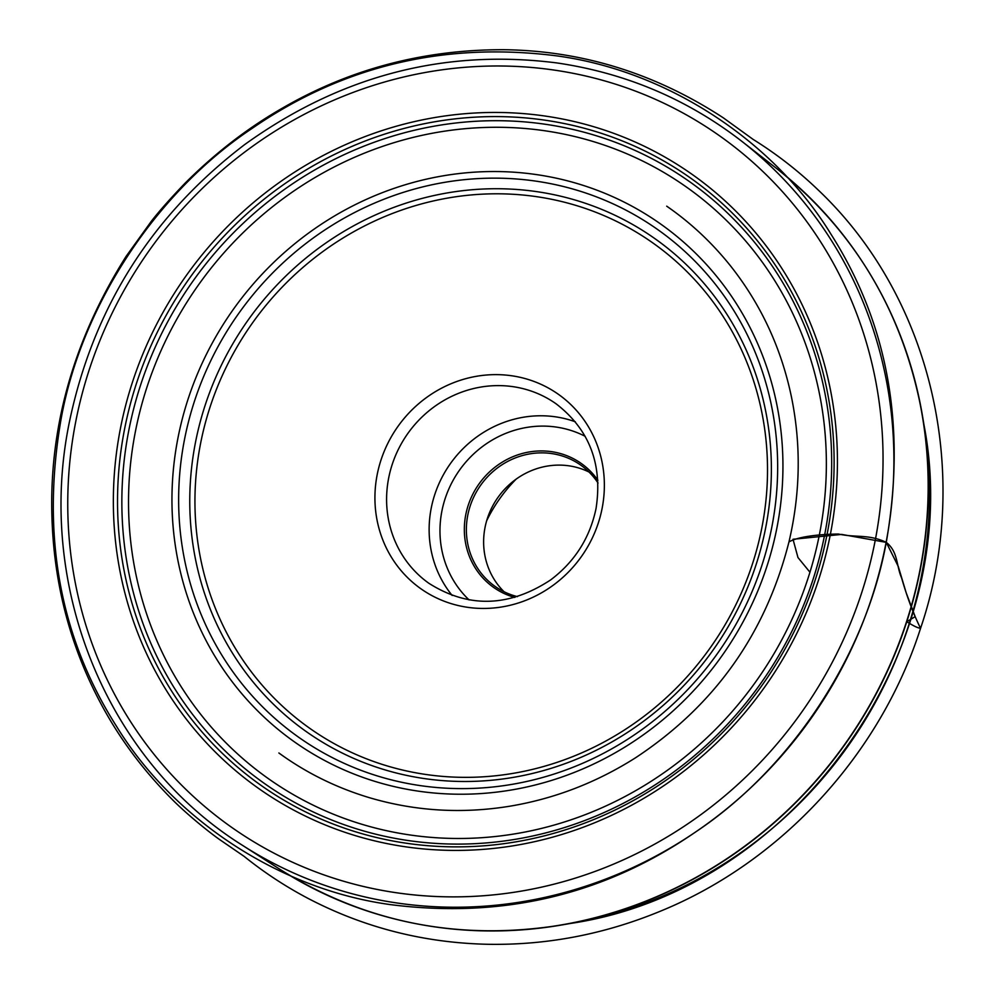 <?xml version="1.0" encoding="UTF-8"?>
<svg xmlns="http://www.w3.org/2000/svg" width="994" height="994" viewBox="0 0 994 994"><rect width="100%" height="100%" fill="white"/><g stroke="black" fill="none" stroke-linecap="round" stroke-linejoin="round"><path stroke-width="1.49" d="M486.7 520.67A148.553 140.291 125.3 0 1 516.159 479.12M504.057 591.741A74.252 70.114 125.3 0 1 485.01 527.578A74.252 70.114 125.3 0 1 588.982 472.013M598.04 483.047A74.252 70.114 -54.7 0 0 580.844 465.192A74.252 70.114 -54.7 0 0 467.752 515.339A74.252 70.114 -54.7 0 0 494.937 586.311A74.252 70.114 -54.7 0 0 517.476 596.636M514.793 597.431A75.892 71.68 125.3 0 1 465.751 514.793A75.892 71.68 125.3 0 1 522.919 453.326A75.892 71.68 125.3 0 1 597.891 480.251M672.59 210.33L666.701 206.168C691.016 222.979 712.586 243.257 731.385 266.988C761.491 305.394 781.582 349.031 791.646 397.923C801.214 445.523 800.319 493.521 788.963 541.916C798.903 536.164 822.473 534.126 838.464 534.039C856.008 537.891 868.607 533.952 886.263 542.364C865.227 657.369 789.745 769.182 695.912 831.767C604.824 894.687 503.001 918.965 390.431 904.615C278.556 889.357 172.757 818.373 116.323 725.993C59.416 636.433 41.052 533.815 61.243 418.163C82.278 303.158 157.76 191.345 251.594 128.76C342.681 65.84 444.504 41.562 557.075 55.912C668.95 71.17 774.748 142.154 831.183 234.534C888.089 324.106 906.453 426.712 886.263 542.364C898.203 551.707 896.091 565.288 901.62 577.999C907.224 597.506 913.548 614.267 920.568 628.295C880.249 754.421 781.396 861.885 660.14 911.299C604.501 934.223 547.247 945.232 488.389 944.3C424.239 942.971 364.152 927.688 308.152 898.452C285.514 886.536 264.18 872.521 244.126 856.368L219.55 839.52C208.678 831.891 186.201 813.701 171.515 798.766C142.627 769.617 119.044 737.821 100.754 703.379C67.244 640.608 50.905 571.848 51.738 497.099C53.03 413.293 77.818 333.052 126.076 256.402L151.262 221.364C159.189 211.15 170.384 198.502 184.847 183.418C215.288 152.964 247.966 127.779 282.88 107.861C349.95 69.083 423.282 49.688 502.889 49.7C581.478 50.483 654.959 73.208 723.321 117.839L753.117 139.396C776.438 153.921 797.933 170.595 817.565 189.394C934.273 299.455 971.846 478.176 920.568 628.295C917.922 628.084 913.324 625.885 906.789 621.685L915.176 616.665L906.193 592.809L898.253 566.418L886.263 542.364L841.669 534.412L793.013 539.27L797.971 557.547L809.961 572.233M602.14 508.245A119.081 112.459 125.3 0 1 467.155 607.247A119.081 112.459 125.3 0 1 377.148 474.834A119.081 112.459 125.3 0 1 512.134 375.831A119.081 112.459 125.3 0 1 602.14 508.245M761.963 527.242A297.194 280.656 -54.7 0 0 389.462 214.642A297.194 280.656 -54.7 0 0 292.236 714.81A297.194 280.656 -54.7 0 0 761.963 527.242M765.74 527.441A301.89 285.092 125.3 0 1 288.595 717.966A301.89 285.092 125.3 0 1 387.362 209.896A301.89 285.092 125.3 0 1 765.74 527.441M184.449 439.77A310.911 293.615 -54.7 0 0 419.418 785.484A310.911 293.615 -54.7 0 0 771.853 526.982A310.911 293.615 -54.7 0 0 536.872 181.281A310.911 293.615 -54.7 0 0 184.449 439.77M177.876 438.416A317.136 299.492 125.3 0 1 679.113 238.262A317.136 299.492 125.3 0 1 575.377 771.99A317.136 299.492 125.3 0 1 177.876 438.416M135.296 432.092A362.201 342.06 -54.7 0 0 589.293 813.08A362.201 342.06 -54.7 0 0 707.778 203.497A362.201 342.06 -54.7 0 0 135.296 432.092M824.796 534.076A368.426 347.937 125.3 0 1 407.18 840.39A368.426 347.937 125.3 0 1 128.735 430.725A368.426 347.937 125.3 0 1 546.352 124.412A368.426 347.937 125.3 0 1 824.796 534.076M124.474 429.57A371.93 351.242 -54.7 0 0 405.577 843.123A371.93 351.242 -54.7 0 0 827.17 533.902A371.93 351.242 -54.7 0 0 546.066 120.336A371.93 351.242 -54.7 0 0 124.474 429.57M830.412 534.138A375.831 354.92 125.3 0 1 236.398 771.332A375.831 354.92 125.3 0 1 359.343 138.812A375.831 354.92 125.3 0 1 830.412 534.138M875.142 540.786A423.171 399.625 -54.7 0 0 555.323 70.251A423.171 399.625 -54.7 0 0 75.656 422.09A423.171 399.625 -54.7 0 0 395.475 892.612A423.171 399.625 -54.7 0 0 875.142 540.786M242.747 845.496L280.122 869.464A429.893 405.987 -54.7 0 0 845.198 743.698A429.893 405.987 -54.7 0 0 777.035 168.831L742.046 141.483A431.955 407.938 125.3 0 1 810.545 719.122A431.955 407.938 125.3 0 1 242.747 845.496C106.768 760.721 35.449 586.261 69.381 422.077C93.212 307.991 151.66 215.474 244.735 144.54C340.408 75.73 444.542 48.544 557.149 62.97C625.984 73.146 687.624 99.313 742.046 141.483M865.886 267.2A429.743 405.838 125.3 0 1 922.668 417.008A429.743 405.838 125.3 0 1 562.505 924.842A429.743 405.838 125.3 0 1 402.334 920.792M280.122 869.464C365.891 923.041 460.011 941.504 562.505 924.842L570.606 923.426A421.68 398.221 -54.7 0 0 924.022 425.134L922.668 417.008C904.503 314.787 855.946 232.049 777.035 168.831M388.642 478.176A109.999 103.873 -54.7 0 0 428.923 583.316C468.485 608.365 509.052 607.235 550.626 579.924C574.756 561.722 589.889 537.903 596.052 508.468C602.799 464.484 589.504 429.619 556.18 403.875A109.999 103.873 -54.7 0 0 388.642 478.176M452.171 595.468A109.999 103.873 125.3 0 1 431.185 508.344A109.999 103.873 125.3 0 1 575.34 421.804M585.143 436.304A101.202 95.573 -54.7 0 0 441.858 511.251A101.202 95.573 -54.7 0 0 469.093 599.929M570.606 923.426C795.138 890.375 967.063 647.951 924.022 425.134M788.963 541.916C765.703 633.7 714.562 705.665 635.514 757.801C596.176 782.738 554.031 798.915 509.065 806.333C461.291 813.974 414.722 811.079 369.358 797.673C336.295 787.72 306.14 772.823 278.867 752.98L285.415 757.627"/></g></svg>
